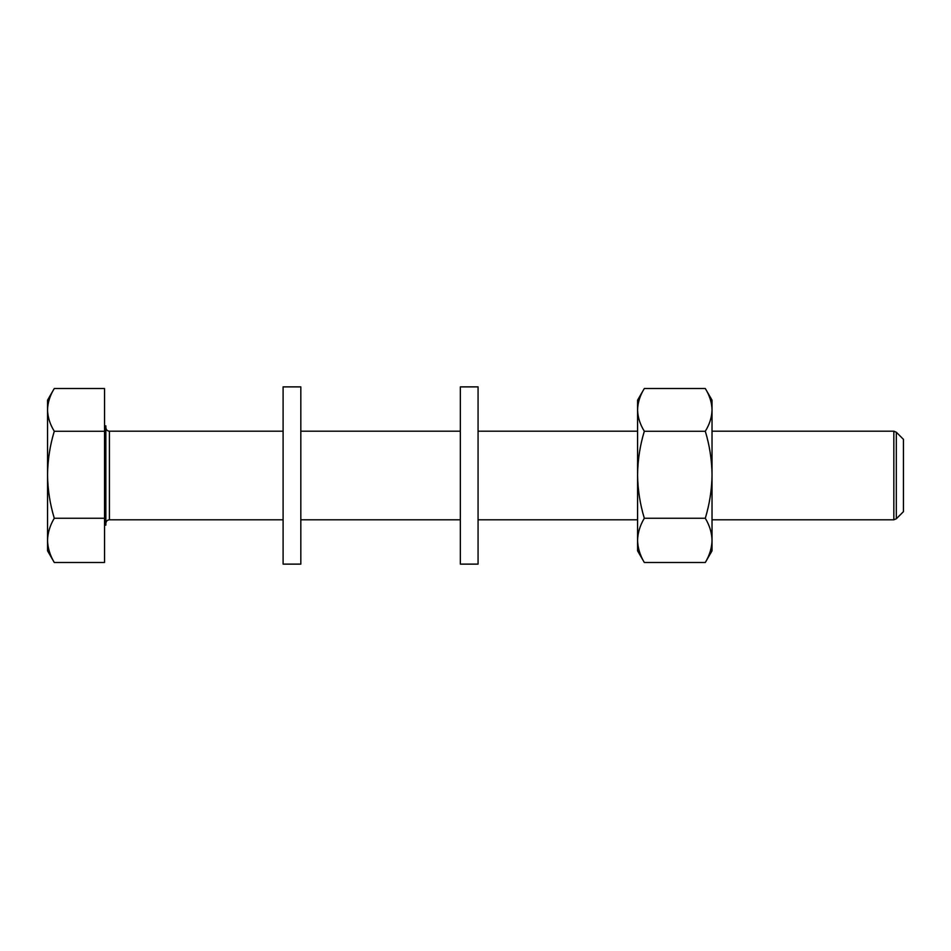 <?xml version="1.0" encoding="UTF-8"?>
<svg xmlns="http://www.w3.org/2000/svg" width="951" height="951" viewBox="0 0 951 951"><rect width="100%" height="100%" fill="white"/><g stroke="black" fill="none" stroke-linecap="round" stroke-linejoin="round"><path stroke-width="1.43" d="M300.825 475.5L300.825 386.879L283.101 386.879L283.101 564.121L300.825 564.121L300.825 475.5M478.068 474.204L478.068 386.879L460.343 386.879L460.343 564.121L478.068 564.121L478.068 474.204M104.539 525.13L105.858 525.13L105.858 425.87L104.539 425.87M903.45 475.143L903.45 439.338L896.329 432.23L896.329 518.77L903.45 511.662L903.45 475.143M104.539 431.267L54.278 431.267C49.987 445.341 47.752 459.832 47.55 474.763L47.55 540.358C47.728 532.822 49.975 525.451 54.278 518.247C49.963 503.994 47.716 489.492 47.55 474.763L47.55 409.893C47.728 402.606 49.975 395.485 54.278 388.519L104.539 388.519L104.539 562.481L54.278 562.481C49.963 555.253 47.728 547.883 47.55 540.358L47.55 550.831L54.278 562.481M54.278 388.519L47.55 400.169L47.55 409.893C47.728 417.168 49.963 424.289 54.278 431.267M104.539 518.247L54.278 518.247M644.314 431.267C640.011 424.289 637.764 417.168 637.586 409.893L637.586 550.831L644.314 562.481C640.011 555.253 637.764 547.883 637.586 540.358C637.764 532.822 640.011 525.451 644.314 518.247C639.999 503.982 637.752 489.492 637.586 474.763C637.788 459.856 640.023 445.353 644.314 431.267L705.297 431.267C709.612 424.289 711.847 417.168 712.026 409.893C711.847 402.606 709.601 395.485 705.297 388.519L712.026 400.169L712.026 474.763C711.835 459.856 709.589 445.353 705.297 431.267M644.314 388.519L637.586 400.169L637.586 409.893C637.764 402.606 640.011 395.485 644.314 388.519L705.297 388.519M705.583 561.993L705.297 562.481C709.612 555.253 711.847 547.883 712.026 540.358C711.847 532.822 709.601 525.451 705.297 518.247C709.612 503.982 711.859 489.492 712.026 474.763L712.026 550.831L705.583 561.993M644.314 562.481L705.297 562.481M644.314 518.247L705.297 518.247M283.101 431.195L109.413 431.195L109.413 519.805C107.273 519.995 106.096 521.184 105.858 523.359M712.026 519.805L893.833 519.805L893.833 431.195L896.329 432.23M893.833 431.195L712.026 431.195M637.586 431.195L478.068 431.195M460.343 431.195L300.825 431.195M637.586 519.805L478.068 519.805M460.343 519.805L300.825 519.805M283.101 519.805L109.413 519.805M893.833 519.805L896.329 518.77M109.413 431.195C107.273 431.005 106.096 429.816 105.858 427.641"/></g></svg>
